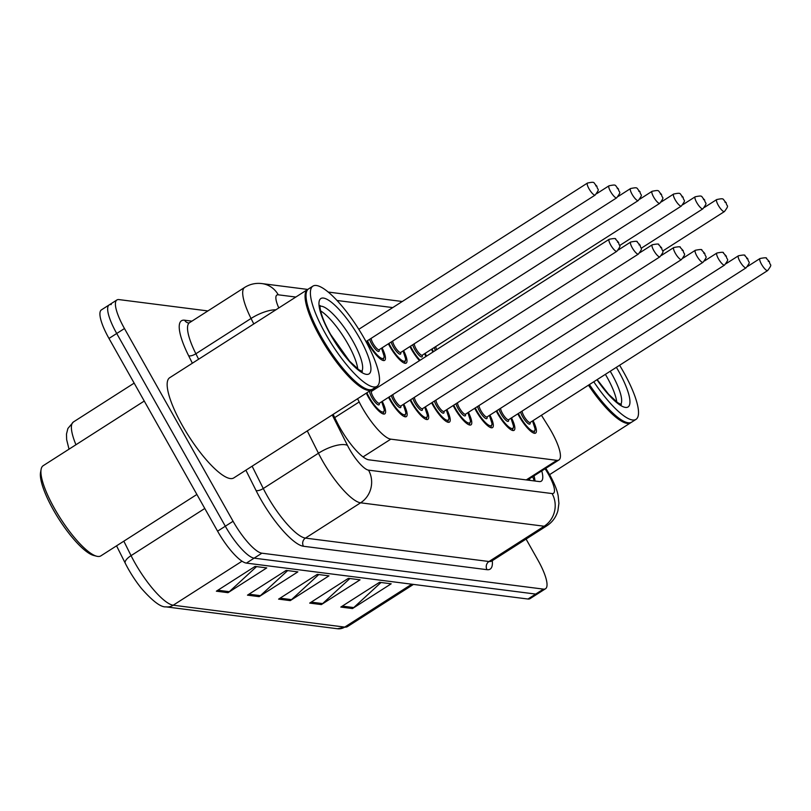 <?xml version="1.0" encoding="UTF-8"?>
<svg xmlns="http://www.w3.org/2000/svg" width="811" height="811" viewBox="0 0 811 811"><rect width="100%" height="100%" fill="white"/><g stroke="black" fill="none" stroke-linecap="round" stroke-linejoin="round"><path stroke-width="1.22" d="M382.082 347.878A19.028 4.927 -122.6 0 1 384.647 360.358A19.028 4.927 -122.6 0 1 368.164 343.529A19.028 4.927 -122.6 0 1 366.856 341.086M403.625 350.626A19.028 4.927 -122.6 0 1 406.189 363.105A19.028 4.927 -122.6 0 1 389.716 346.287A19.028 4.927 -122.6 0 1 388.398 343.834M419.449 360.631A19.028 4.927 -122.6 0 1 411.258 349.034A19.028 4.927 -122.6 0 1 409.95 346.591M432.932 352.004A19.028 4.927 -122.6 0 1 432.8 351.781A19.028 4.927 -122.6 0 1 431.493 349.338M403.777 404.121A19.028 4.927 -122.6 0 1 406.341 416.601A19.028 4.927 -122.6 0 1 389.858 399.782A19.028 4.927 -122.6 0 1 388.55 397.329M425.319 406.869A19.028 4.927 -122.6 0 1 427.884 419.348A19.028 4.927 -122.6 0 1 411.41 402.53A19.028 4.927 -122.6 0 1 410.092 400.076M446.861 409.626A19.028 4.927 -122.6 0 1 449.426 422.105A19.028 4.927 -122.6 0 1 432.952 405.277A19.028 4.927 -122.6 0 1 431.645 402.834M468.413 412.373A19.028 4.927 -122.6 0 1 470.978 424.852A19.028 4.927 -122.6 0 1 454.495 408.024A19.028 4.927 -122.6 0 1 453.187 405.581M489.956 415.12A19.028 4.927 -122.6 0 1 492.52 427.6A19.028 4.927 -122.6 0 1 476.047 410.771A19.028 4.927 -122.6 0 1 474.729 408.328M511.498 417.868A19.028 4.927 -122.6 0 1 514.062 430.347A19.028 4.927 -122.6 0 1 497.589 413.519A19.028 4.927 -122.6 0 1 496.281 411.076M533.05 420.615A19.028 4.927 -122.6 0 1 535.605 433.094A19.028 4.927 -122.6 0 1 519.131 416.276A19.028 4.927 -122.6 0 1 517.823 413.823M382.234 401.374A19.028 4.927 -122.6 0 1 384.789 413.853A19.028 4.927 -122.6 0 1 368.316 397.025A19.028 4.927 -122.6 0 1 366.298 393.153M373.759 388.388A19.028 4.927 -122.6 0 1 374.54 389.351M357.57 398.748L359.182 401.972A35.684 9.235 57.4 0 0 361.98 407.234A35.684 9.235 57.4 0 0 390.801 439.156L556.843 460.344A35.684 9.235 57.4 0 0 558.921 459.969A35.684 9.235 57.4 0 0 548.206 426.089L541.434 415.252M527.403 480.051L558.921 459.969M392.727 307.592L337.011 300.486M425.177 353.373A19.028 4.927 -122.6 0 1 426.464 356.141M123.83 541.18L131.058 555.636A47.575 12.317 57.4 0 0 134.788 562.652A47.575 12.317 57.4 0 0 173.209 605.209A11.891 11.232 97.3 0 1 165.991 606.861C160.923 607.398 152.782 601.296 141.54 588.553A39.009 10.097 -122.6 0 1 128.3 568.947A39.009 10.097 -122.6 0 1 125.239 563.199L116.551 545.833M526.075 539.072L537.967 560.178A35.684 9.235 -122.6 0 1 545.529 588.745L537.784 593.703A35.684 9.235 -122.6 0 1 535.706 594.078L254.137 558.15A35.684 9.235 -122.6 0 1 225.326 526.227L116.723 333.493A35.684 9.235 -122.6 0 1 109.171 304.916L101.426 309.873A35.684 9.235 -122.6 0 0 108.978 338.44L217.581 531.175A35.684 9.235 -122.6 0 0 246.402 563.098L527.961 599.025A35.684 9.235 -122.6 0 0 530.039 598.65L537.784 593.703A35.684 9.235 -122.6 0 1 535.706 594.078L254.137 558.15A35.684 9.235 -122.6 0 1 225.326 526.227L116.723 333.493A35.684 9.235 -122.6 0 1 109.171 304.916A35.684 9.235 -122.6 0 1 111.249 304.551M381.008 582.491L353.748 607.571A9.519 8.982 97.3 0 1 352.481 608.554L391.186 583.798L379.528 582.308L340.813 607.064L352.481 608.554M349.886 578.527L322.636 603.597A9.519 8.982 97.3 0 1 321.369 604.58L360.074 579.824L348.406 578.334L309.701 603.1L321.369 604.58M256.55 566.615L229.3 591.695A9.519 8.982 97.3 0 1 228.023 592.679L266.738 567.913L255.07 566.423L216.365 591.189L228.023 592.679M287.662 570.589L260.412 595.659A9.519 8.982 97.3 0 1 259.135 596.643L297.85 571.887L286.182 570.397L247.477 595.152L259.135 596.643M318.774 574.553L291.524 599.633A9.519 8.982 97.3 0 1 290.247 600.616L328.962 575.851L317.294 574.37L278.589 599.126L290.247 600.616M333.108 414.391L337.234 422.643A35.684 9.235 57.4 0 0 340.042 427.904A35.684 9.235 57.4 0 0 368.853 459.827L539.193 481.562A35.684 9.235 57.4 0 0 541.272 481.187A35.684 9.235 57.4 0 0 541.768 470.948M545.529 588.745A35.684 9.235 -122.6 0 1 543.451 589.121L261.882 553.193A35.684 9.235 -122.6 0 1 233.071 521.27L124.468 328.536A35.684 9.235 -122.6 0 1 116.906 299.969A35.684 9.235 -122.6 0 1 118.984 299.594L207.89 310.937M534.023 475.895A35.684 9.235 -122.6 0 1 534.996 481.024M196.891 494.457L100.858 555.87A53.526 13.848 -122.6 0 1 96.681 556.224L93.65 555.444A51.144 13.24 -122.6 0 1 53.364 509.886A51.144 13.24 -122.6 0 1 40.55 472.428L41.108 469.346A53.526 13.848 -122.6 0 1 43.186 465.696L144.257 401.05M96.681 556.224A53.526 13.848 -122.6 0 1 54.519 508.548A53.526 13.848 -122.6 0 1 41.108 469.346M372.137 389.381A59.467 15.389 -122.6 0 1 371.671 389.726A59.467 15.389 -122.6 0 1 320.183 337.143A59.467 15.389 -122.6 0 1 307.592 289.527A59.467 15.389 -122.6 0 1 308.089 289.253M371.671 389.726L233.761 477.932A59.467 15.389 -122.6 0 1 182.272 425.349A59.467 15.389 -122.6 0 1 169.671 377.733L307.592 289.527M376.993 386.32L372.644 389.108A59.467 15.389 -122.6 0 1 367.991 389.493L367.241 389.3A58.879 15.237 -122.6 0 1 320.862 336.859A58.879 15.237 -122.6 0 1 306.112 293.724L306.254 292.964A59.467 15.389 -122.6 0 1 308.555 288.909L312.914 286.121A59.467 15.389 -122.6 0 1 364.403 338.704A59.467 15.389 -122.6 0 1 376.993 386.32A59.467 15.389 -122.6 0 1 325.505 333.737A59.467 15.389 -122.6 0 1 312.914 286.121M367.991 389.493A59.467 15.389 -122.6 0 1 321.156 336.524A59.467 15.389 -122.6 0 1 306.254 292.964M320.629 310.917A38.786 10.036 -122.6 0 1 347.96 344.026A38.786 10.036 -122.6 0 1 357.722 368.914M631.151 422.43A59.467 15.389 -122.6 0 1 630.684 422.774A59.467 15.389 -122.6 0 1 588.441 385.184M619.604 365.254A59.467 15.389 -122.6 0 1 623.406 371.752A59.467 15.389 -122.6 0 1 636.006 419.368L631.657 422.156A59.467 15.389 -122.6 0 1 627.004 422.541L626.244 422.349A58.879 15.237 -122.6 0 1 589.06 384.799M627.004 422.541A59.467 15.389 -122.6 0 1 589.415 384.566M636.006 419.368A59.467 15.389 -122.6 0 1 593.764 381.778M605.391 374.347A38.786 10.036 -122.6 0 1 606.963 377.074A38.786 10.036 -122.6 0 1 616.725 401.962M334.72 417.614L359.182 401.972M529.269 478.936A35.684 33.687 97.3 0 1 530.029 480.386M363.044 456.907L390.801 439.156M526.258 479.909L556.843 460.344M125.239 563.199A11.891 4.339 153.4 0 1 131.058 555.636L204.788 508.477M69.026 449.172L66.644 439.633L66.492 434.017L67.891 428.482L73.406 421.973A47.575 12.317 57.4 0 0 75.94 444.742M242.023 561.202L173.209 605.209L344.716 627.096A47.575 12.317 57.4 0 0 347.483 626.599L337.498 628.748A11.891 11.232 -82.7 0 0 344.716 627.096L411.775 584.204M527.961 599.025L543.451 589.121M246.402 563.098L261.882 553.193M217.581 531.175L233.071 521.27M108.978 338.44L124.468 328.536M291.524 599.633L280.079 598.173M260.412 595.659L248.967 594.199M229.3 591.695L217.855 590.236M322.636 603.597L311.191 602.137M353.748 607.571L342.303 606.111M332.236 414.938L347.453 445.351A23.793 6.153 57.4 0 0 349.318 448.858A23.793 6.153 57.4 0 0 368.529 470.137L552.088 493.564A23.793 6.153 57.4 0 0 548.439 474.263A23.793 6.153 57.4 0 0 546.33 470.725L545.124 468.799M546.33 470.725A23.793 0.882 148 0 1 547.141 470.492L549.807 474.972C554.379 483.315 557.167 490.25 558.161 495.764L558.911 503.398L557.897 510.737C556.103 517.094 552.453 522.091 546.938 525.731A47.575 12.317 -122.6 0 1 544.171 526.227L360.601 502.81A47.575 12.317 -122.6 0 1 322.18 460.253A47.575 12.317 -122.6 0 1 318.449 453.227L263.281 488.516A47.575 12.317 57.4 0 0 267.012 495.531A47.575 12.317 57.4 0 0 305.433 538.098L489.003 561.516A47.575 12.317 57.4 0 0 491.77 561.019L491.202 561.313M492.277 560.695A53.526 13.848 -122.6 0 1 487.016 569.687L303.456 546.259A5.951 5.616 97.3 0 1 305.433 538.098L360.601 502.81A23.793 22.455 -82.7 0 0 368.529 470.137M303.456 546.259A53.526 13.848 -122.6 0 1 260.23 498.38A53.526 13.848 -122.6 0 1 256.033 490.483L245.875 470.177M192.369 363.216L188.628 355.725A53.526 13.848 -122.6 0 1 184.604 320.203L191.943 321.146M253.782 323.944L251.045 318.47L195.877 353.758L198.614 359.222M275.882 309.802A23.793 8.678 153.4 0 0 251.045 318.47A47.575 12.317 -122.6 0 1 244.699 287.398L189.531 322.677A47.575 12.317 57.4 0 0 195.877 353.758A5.951 2.169 -26.6 0 1 188.628 355.725M347.453 445.351A23.793 8.678 153.4 0 0 318.449 453.227L307.278 430.905M252.12 466.193L263.281 488.516A5.951 2.169 -26.6 0 1 256.033 490.483M552.088 493.564A23.793 22.455 -82.7 0 1 544.171 526.227L489.003 561.516A5.951 5.616 97.3 0 0 487.016 569.687M295.822 297.049L278.264 294.809A23.793 6.153 57.4 0 0 278.791 307.947M188.639 323.001A5.951 5.616 97.3 0 1 184.604 320.203M278.264 294.809A23.793 22.455 -82.7 0 0 261.912 283.586C255.729 282.836 249.991 284.103 244.699 287.398M533.76 479.392A14.274 0.527 148 0 0 534.702 478.764M373.972 389.716A16.656 4.308 57.4 0 0 373.172 388.763M366.886 392.777A16.656 4.308 57.4 0 0 369.096 397.126A16.656 4.308 57.4 0 0 381.859 411.846A16.656 4.308 57.4 0 0 381.667 401.739M379.315 403.239A8.323 2.159 -122.6 0 1 377.125 404.202A8.323 2.159 -122.6 0 1 371.813 397.471A8.323 2.159 -122.6 0 1 371.631 391.216A7.137 1.845 57.4 0 0 373.172 396.903A7.137 1.845 57.4 0 0 379.355 403.219L379.153 403.29M610.683 244.993A7.137 1.845 -122.6 0 1 609.173 239.286C614.12 238.312 616.269 238.292 615.61 239.225L618.58 242.428C618.996 247.02 622.311 243.878 616.857 251.309A7.137 1.845 -122.6 0 1 610.683 244.993M618.246 242.246L617.465 242.154L618.246 242.246M382.711 413.772L383.187 413.468A17.842 4.613 -122.6 0 1 382.478 413.671M587.478 183.043C595.994 181.34 592.821 182.597 596.886 186.185C597.302 190.778 600.616 187.635 595.162 195.066A7.137 1.845 -122.6 0 1 588.989 188.75A7.137 1.845 -122.6 0 1 587.478 183.043L358.797 329.307M595.771 185.901L596.551 186.003L595.771 185.901M389.108 396.974A16.656 4.308 57.4 0 0 390.638 399.874A16.656 4.308 57.4 0 0 403.412 414.603A16.656 4.308 57.4 0 0 403.209 404.486M400.867 405.987A8.323 2.159 -122.6 0 1 398.677 406.95A8.323 2.159 -122.6 0 1 393.365 400.228A8.323 2.159 -122.6 0 1 391.378 395.525M392.909 394.541A7.137 1.845 57.4 0 0 394.714 399.651A7.137 1.845 57.4 0 0 400.898 405.966L400.705 406.037M632.225 247.75A7.137 1.845 -122.6 0 1 630.715 242.033C635.662 241.06 637.811 241.039 637.152 241.972L640.132 245.175C640.538 249.768 643.853 246.625 638.409 254.056A7.137 1.845 -122.6 0 1 632.225 247.75M639.788 244.993L639.007 244.902L639.788 244.993M404.253 416.53L404.73 416.215A17.842 4.613 -122.6 0 1 404.02 416.428M410.66 399.722A16.656 4.308 57.4 0 0 412.181 402.621A16.656 4.308 57.4 0 0 424.954 417.351A16.656 4.308 57.4 0 0 424.751 407.234M422.409 408.734A8.323 2.159 -122.6 0 1 420.22 409.697A8.323 2.159 -122.6 0 1 414.908 402.976A8.323 2.159 -122.6 0 1 412.921 398.272M414.462 397.289A7.137 1.845 57.4 0 0 416.266 402.408A7.137 1.845 57.4 0 0 422.44 408.714L422.247 408.785M653.767 250.498A7.137 1.845 -122.6 0 1 652.257 244.78C657.204 243.807 659.353 243.787 658.704 244.719L661.675 247.923C662.08 252.515 665.395 249.382 659.951 256.803A7.137 1.845 -122.6 0 1 653.767 250.498M661.33 247.75L660.559 247.649L661.33 247.75M425.795 419.277L426.272 418.973A17.842 4.613 -122.6 0 1 425.572 419.175M432.202 402.469A16.656 4.308 57.4 0 0 433.733 405.378A16.656 4.308 57.4 0 0 446.496 420.098A16.656 4.308 57.4 0 0 446.303 409.981M436.004 400.036A7.137 1.845 57.4 0 0 437.808 405.155A7.137 1.845 57.4 0 0 443.992 411.461A8.323 2.159 -122.6 0 1 441.762 412.444A8.323 2.159 -122.6 0 1 436.45 405.723A8.323 2.159 -122.6 0 1 434.463 401.019M675.32 253.245A7.137 1.845 -122.6 0 1 673.809 247.527C678.756 246.554 680.905 246.534 680.247 247.467L683.217 250.67C683.632 255.272 686.947 252.13 681.493 259.55A7.137 1.845 -122.6 0 1 675.32 253.245M682.882 250.498L682.102 250.396L682.882 250.498M447.348 422.024L447.824 421.72A17.842 4.613 -122.6 0 1 447.114 421.923M453.744 405.216A16.656 4.308 57.4 0 0 455.275 408.126A16.656 4.308 57.4 0 0 468.048 422.845A16.656 4.308 57.4 0 0 467.846 412.728M457.546 402.783A7.137 1.845 57.4 0 0 459.35 407.903A7.137 1.845 57.4 0 0 465.534 414.208A8.323 2.159 -122.6 0 1 463.314 415.202A8.323 2.159 -122.6 0 1 458.002 408.47A8.323 2.159 -122.6 0 1 456.015 403.777M696.862 255.992A7.137 1.845 -122.6 0 1 695.351 250.275C700.298 249.301 702.448 249.281 701.789 250.214L704.769 253.417C705.175 258.02 708.49 254.877 703.036 262.298A7.137 1.845 -122.6 0 1 696.862 255.992M704.424 253.245L703.644 253.144L704.424 253.245M468.89 424.771L469.366 424.467A17.842 4.613 -122.6 0 1 468.657 424.67M381.555 348.213L384.282 356.698L383.035 359.972A17.842 4.613 -122.6 0 1 382.326 360.175M367.413 340.732A16.656 4.308 57.4 0 0 368.944 343.631A16.656 4.308 57.4 0 0 381.717 358.361A16.656 4.308 57.4 0 0 381.515 348.243M371.225 338.299A7.137 1.845 57.4 0 0 373.03 343.408A7.137 1.845 57.4 0 0 379.203 349.723A8.323 2.159 -122.6 0 1 376.983 350.707A8.323 2.159 -122.6 0 1 371.671 343.976A8.323 2.159 -122.6 0 1 369.684 339.282M609.02 185.79C617.536 184.087 614.363 185.344 618.438 188.933C618.844 193.525 622.159 190.382 616.715 197.813A7.137 1.845 -122.6 0 1 610.531 191.497A7.137 1.845 -122.6 0 1 609.02 185.79L596.683 193.677M617.313 188.659L618.094 188.75L617.313 188.659M403.108 350.96L405.824 359.445L404.577 362.73A17.842 4.613 -122.6 0 1 403.878 362.933M388.966 343.479A16.656 4.308 57.4 0 0 390.486 346.378A16.656 4.308 57.4 0 0 403.26 361.108A16.656 4.308 57.4 0 0 403.057 350.991M392.767 341.046A7.137 1.845 57.4 0 0 394.572 346.155A7.137 1.845 57.4 0 0 400.746 352.471A8.323 2.159 -122.6 0 1 398.525 353.454A8.323 2.159 -122.6 0 1 393.213 346.733A8.323 2.159 -122.6 0 1 391.226 342.029M630.563 188.537C639.078 186.834 635.915 188.091 639.98 191.68C640.396 196.272 643.711 193.14 638.257 200.56A7.137 1.845 -122.6 0 1 632.073 194.255A7.137 1.845 -122.6 0 1 630.563 188.537L618.225 196.434M638.865 191.406L639.636 191.508L638.865 191.406M410.508 346.226A16.656 4.308 57.4 0 0 412.039 349.135A16.656 4.308 57.4 0 0 420.078 360.226M425.836 356.546A16.656 4.308 57.4 0 0 424.609 353.738M414.309 343.793A7.137 1.845 57.4 0 0 416.114 348.912A7.137 1.845 57.4 0 0 422.298 355.218A8.323 2.159 -122.6 0 1 420.068 356.201A8.323 2.159 -122.6 0 1 414.756 349.48A8.323 2.159 -122.6 0 1 412.769 344.776M652.115 191.284C660.62 189.581 657.457 190.838 661.523 194.427C661.938 199.03 665.253 195.887 659.799 203.308A7.137 1.845 -122.6 0 1 653.625 197.002A7.137 1.845 -122.6 0 1 652.115 191.284L639.767 199.182M660.407 194.153L661.188 194.255L660.407 194.153M320.071 306.284A38.786 10.036 -122.6 0 1 352.795 340.934A38.786 10.036 -122.6 0 1 361.696 371.357M359.577 338.086A44.727 11.577 -122.6 0 1 366.45 374.368A44.727 11.577 -122.6 0 1 330.33 334.355A44.727 11.577 -122.6 0 1 323.457 298.073A44.727 11.577 -122.6 0 1 359.577 338.086M610.227 371.256A38.786 10.036 -122.6 0 1 611.808 373.983A38.786 10.036 -122.6 0 1 620.709 404.405M616.37 367.322A44.727 11.577 -122.6 0 1 618.59 371.134A44.727 11.577 -122.6 0 1 627.552 407.213A44.727 11.577 -122.6 0 1 596.997 379.72M475.297 407.974A16.656 4.308 57.4 0 0 476.817 410.873A16.656 4.308 57.4 0 0 489.591 425.593A16.656 4.308 57.4 0 0 489.388 415.485M479.098 405.541A7.137 1.845 57.4 0 0 480.903 410.65A7.137 1.845 57.4 0 0 487.076 416.966A8.323 2.159 -122.6 0 1 484.856 417.949A8.323 2.159 -122.6 0 1 479.544 411.218A8.323 2.159 -122.6 0 1 477.557 406.524M718.404 258.739A7.137 1.845 -122.6 0 1 716.894 253.032C721.841 252.059 723.99 252.039 723.341 252.971L726.311 256.175C726.717 260.767 730.032 257.624 724.588 265.055A7.137 1.845 -122.6 0 1 718.404 258.739M725.967 255.992L725.186 255.891L725.967 255.992M490.432 427.519L490.908 427.215A17.842 4.613 -122.6 0 1 490.209 427.417M496.839 410.721A16.656 4.308 57.4 0 0 498.37 413.62A16.656 4.308 57.4 0 0 511.133 428.34A16.656 4.308 57.4 0 0 510.94 418.233M508.588 419.733A8.323 2.159 -122.6 0 1 506.399 420.696A8.323 2.159 -122.6 0 1 501.086 413.965A8.323 2.159 -122.6 0 1 499.1 409.271M500.64 408.288A7.137 1.845 57.4 0 0 502.445 413.397A7.137 1.845 57.4 0 0 508.619 419.713L508.426 419.784M739.956 261.487A7.137 1.845 -122.6 0 1 738.436 255.779C743.393 254.806 745.542 254.786 744.883 255.718L747.854 258.922C748.269 263.514 751.584 260.372 746.13 267.802A7.137 1.845 -122.6 0 1 739.956 261.487M747.519 258.739L746.738 258.648L747.519 258.739M511.984 430.266L512.451 429.962A17.842 4.613 -122.6 0 1 511.751 430.165M518.381 413.468A16.656 4.308 57.4 0 0 519.912 416.367A16.656 4.308 57.4 0 0 532.685 431.097A16.656 4.308 57.4 0 0 532.482 420.98M530.141 422.48A8.323 2.159 -122.6 0 1 527.951 423.443A8.323 2.159 -122.6 0 1 522.629 416.722A8.323 2.159 -122.6 0 1 520.652 412.018M522.183 411.035A7.137 1.845 57.4 0 0 523.987 416.144A7.137 1.845 57.4 0 0 530.171 422.46L529.978 422.531M761.499 264.244A7.137 1.845 -122.6 0 1 759.988 258.527C764.935 257.553 767.084 257.533 766.425 258.466L769.406 261.669C769.811 266.261 773.126 263.129 767.672 270.55A7.137 1.845 -122.6 0 1 761.499 264.244M769.061 261.497L768.281 261.395L769.061 261.497M533.526 433.023L534.003 432.719A17.842 4.613 -122.6 0 1 533.293 432.922M435.375 350.433A8.323 2.159 -122.6 0 1 434.321 347.524M435.852 346.54A7.137 1.845 57.4 0 0 436.642 349.632M673.657 194.032C682.173 192.329 679 193.586 683.075 197.174C683.48 201.777 686.795 198.634 681.352 206.055A7.137 1.845 -122.6 0 1 675.168 199.749A7.137 1.845 -122.6 0 1 673.657 194.032L661.32 201.929M681.95 196.901L682.73 197.002L681.95 196.901M432.05 348.973A16.656 4.308 57.4 0 0 433.459 351.66M695.199 196.779C703.715 195.086 700.552 196.333 704.617 199.922C705.023 204.524 708.338 201.381 702.894 208.812A7.137 1.845 -122.6 0 1 696.71 202.497A7.137 1.845 -122.6 0 1 695.199 196.779L682.862 204.676M703.502 199.648L704.272 199.749L703.502 199.648M716.752 199.536C725.257 197.833 722.094 199.09 726.159 202.679C726.575 207.271 729.89 204.129 724.436 211.559A7.137 1.845 -122.6 0 1 718.262 205.244A7.137 1.845 -122.6 0 1 716.752 199.536L704.404 207.423M725.044 202.395L725.825 202.497L725.044 202.395M532.675 476.756L534.317 480.933M337.498 628.748L165.991 606.861M347.483 626.599L413.438 584.417M73.406 421.973L134.16 383.116M116.906 299.969L109.171 304.916M546.938 525.731L491.77 561.019M189.531 322.677L188.699 323.011M402.266 301.499L328.191 292.051M307.734 289.436L261.912 283.586M547.141 470.492L545.813 468.363M373.212 388.733L374.013 389.685M609.173 239.286L371.509 391.338M616.857 251.309L379.355 403.219M383.187 413.468L384.424 410.194L381.707 401.709M595.162 195.066L366.014 341.624M630.715 242.033L618.367 249.93M638.409 254.056L400.898 405.966M404.73 416.215L405.976 412.941L403.249 404.456M652.257 244.78L639.92 252.677M659.951 256.803L422.44 408.714M426.272 418.973L427.519 415.688L424.792 407.203M443.789 411.532L681.493 259.55M673.809 247.527L661.462 255.424M447.824 421.72L449.061 418.435L446.344 409.96M465.342 414.289L703.036 262.298M695.351 250.275L683.004 258.172M469.366 424.467L470.613 421.183L467.886 412.708M616.715 197.813L379.011 349.794M638.257 200.56L400.553 352.542M425.887 356.505L424.65 353.718M659.799 203.308L422.095 355.289M362.365 371.56L358.726 369.654L349.561 361.169L330.675 334.527C318.642 313.036 319.919 304.622 320.173 305.595M630.684 422.774L549.615 474.628M621.378 404.608L617.729 402.702L608.574 394.217L597.17 379.609M486.884 417.036L724.588 265.055M716.894 253.032L704.556 260.919M490.908 427.215L492.155 423.93L489.428 415.455M738.436 255.779L726.098 263.666M746.13 267.802L508.619 419.713M512.451 429.962L513.698 426.687L510.981 418.202M759.988 258.527L747.641 266.424M767.672 270.55L530.171 422.46M534.003 432.719L535.25 429.435L532.523 420.95M681.352 206.055L619.624 245.54M702.894 208.812L641.166 248.288M724.436 211.559L662.709 251.035"/></g></svg>
